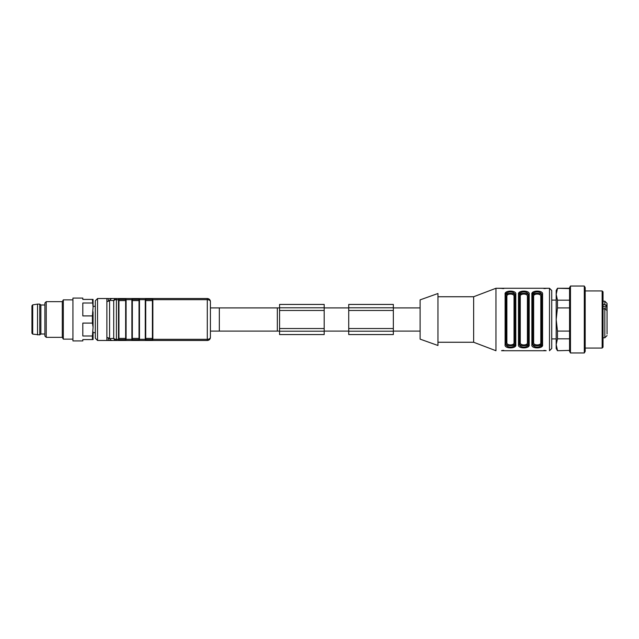 <?xml version="1.0" encoding="UTF-8"?>
<svg xmlns="http://www.w3.org/2000/svg" width="639" height="639" viewBox="0 0 639 639"><rect width="100%" height="100%" fill="white"/><g stroke="black" fill="none" stroke-linecap="round" stroke-linejoin="round"><path stroke-width="0.96" d="M279.57 307.902L210.415 307.902L210.415 301.656L210.415 337.344A3.123 3.123 0 0 1 207.292 340.467L112.296 340.467L110.643 339.98L109.588 338.678L113.71 338.335L109.588 338.678L106.889 337.344L106.889 301.656L108.446 301.217L106.889 301.656L106.889 298.533L97.535 298.533L97.535 340.467L95.307 338.239L95.307 300.761L95.307 306.337L93.07 306.337M106.889 337.344L106.889 340.467L108.694 340.467C108.247 340.531 108.167 339.636 108.446 337.783M145.46 298.533L207.292 298.533A3.123 3.123 0 0 1 210.415 301.656A3.123 1.981 180 0 0 207.292 299.667L152.857 299.667L152.857 339.325L207.292 339.325L207.292 298.533M145.46 340.467L145.277 340.467A0.447 0.447 0 0 0 145.724 340.02L145.724 338.398L152.409 338.398L152.409 300.602L145.724 300.602L145.724 298.972L145.724 340.02L152.409 340.02L152.409 298.972A0.447 0.447 0 0 1 152.857 298.533L152.673 298.533M132.073 298.533L139.286 298.533M118.694 298.533L125.907 298.533M109.477 298.525L110.643 299.012L109.588 300.322L113.71 300.657L109.588 300.322L110.643 299.012L112.296 298.533L109.477 298.525L118.503 298.533A0.447 0.447 0 0 1 118.95 298.972L118.95 340.02L118.95 339.573L125.643 339.573L125.643 298.972L125.643 299.419L118.95 299.419L118.95 338.398L125.643 338.398M110.643 339.98L108.694 340.467L116.418 340.467A3.123 2.852 90 0 1 113.71 338.335A3.123 1.981 -0 0 0 116.418 339.325L118.503 339.325L118.503 298.533A0.447 0.447 0 0 1 118.95 298.972L125.643 298.972A0.447 0.447 0 0 1 126.091 298.533L131.89 298.533A0.447 0.447 0 0 1 132.337 298.972L132.337 340.02L132.337 338.398L139.03 338.398L139.03 300.602L132.337 300.602L132.337 298.972L139.03 298.972A0.447 0.447 0 0 1 139.478 298.533L145.277 298.533A0.447 0.447 0 0 1 145.724 298.972L152.409 298.972M109.724 340.483L116.418 340.467L116.418 299.667A3.123 1.981 180 0 0 113.71 300.657A3.123 2.852 90 0 1 116.418 298.533L116.418 299.667L118.95 299.955M118.95 339.045L118.503 340.467A0.447 0.447 0 0 0 118.95 340.02A0.447 0.447 0 0 1 118.503 340.467L118.694 340.467M125.907 340.467L126.091 340.467A0.447 0.447 0 0 1 125.643 340.02L118.95 340.02M132.337 339.045L131.89 339.325L131.89 299.667L126.091 299.667L126.091 339.325L131.89 339.325L131.89 340.467A0.447 0.447 0 0 0 132.337 340.02A0.447 0.447 0 0 1 131.89 340.467L132.073 340.467M139.286 340.467L139.478 340.467A0.447 0.447 0 0 1 139.03 340.02L139.03 339.573L132.337 339.573M152.673 340.467L152.857 340.467A0.447 0.447 0 0 1 152.409 340.02A0.447 0.447 0 0 0 152.857 340.467L152.409 339.045M207.292 340.467A3.123 3.123 0 0 0 210.415 337.344A3.123 3.123 0 0 1 207.292 340.467L207.292 339.325A3.123 1.981 180 0 0 210.415 337.344L210.415 331.098L279.57 331.098M93.07 332.663L95.307 332.663L95.307 338.239M132.337 299.419L139.03 299.419L139.03 298.972L139.03 299.955L139.478 299.667L139.478 339.325L145.277 339.325L145.277 299.667L139.478 299.667L139.478 298.533M139.03 338.398L139.03 339.573M132.337 340.02L139.03 340.02L139.03 299.955M152.409 338.398L152.409 339.573L145.724 339.573M145.724 299.419L152.409 299.419M106.889 298.533L108.694 298.533C108.247 298.461 108.167 299.356 108.446 301.217L109.588 300.322L109.588 338.678M95.307 300.761L97.535 298.533M324.189 304.444L279.57 304.444L324.189 304.444L279.57 304.444L324.189 304.444L324.189 334.556L279.57 334.556L279.57 304.444M348.726 307.79L348.726 304.444L393.336 304.444L348.726 304.444L393.336 304.444L393.336 307.79L348.726 307.79L348.726 334.556L393.336 334.556L393.336 331.21L348.726 331.21M393.336 307.79L393.336 331.21M279.57 307.79L324.189 307.79L279.57 307.79M279.57 331.21L324.189 331.21M324.189 307.902L348.726 307.902M393.336 307.902L420.111 307.902M44.89 304.995L40.872 304.995L40.872 333.997L44.89 333.997M32.701 334.117L32.701 304.875L31.95 305.762L31.95 333.238L32.701 334.117L39.762 334.892L39.762 304.108L37.525 304.108L37.525 334.892M92.407 299.419L93.07 299.419L93.07 307.127L92.407 299.419L82.814 299.419L82.814 298.086L72.934 298.086L72.934 340.914L82.814 340.914L82.814 339.573L92.407 339.573L92.407 335.994L82.814 335.994L82.814 323.086L92.407 323.086L92.407 315.914L82.814 315.914L82.814 303.006L92.407 303.006M92.407 315.914L93.07 307.127M93.07 311.792L93.07 327.208L92.407 323.086M92.407 335.994L93.07 327.208M93.07 331.865L93.07 339.573L92.407 339.573M46.224 301.656L46.224 337.344L44.89 336.01L44.89 302.99L46.224 301.656L62.287 301.656L62.287 337.344L63.317 339.133L72.55 339.133M62.287 301.656L63.317 299.867L63.317 339.133M72.934 340.914L72.934 298.086M437.955 296.744L473.651 296.744L495.96 288.269L549.492 288.269L551.729 290.497L551.729 338.91L556.186 338.91L551.729 338.91M543.957 288.588L545.738 288.469M501.942 288.469L503.764 288.588M503.732 350.412L501.942 350.531M546.145 350.731L501.535 350.731M506.455 291.951L505.106 294.244A0.895 0.719 180 0 1 505.992 294.962L505.992 343.478A0.895 0.719 180 0 1 506.887 342.768C506.743 345.651 514.203 345.659 514.028 342.768A0.895 0.719 180 0 1 514.914 343.478C515.441 346.45 505.505 346.482 505.992 343.478L505.992 344.038C505.864 348.111 515.05 348.111 514.914 344.038L514.914 294.962C515.05 290.889 505.864 290.889 505.992 294.962C505.864 290.889 515.05 290.889 514.914 294.962C515.05 290.889 505.864 290.889 505.992 294.962L505.992 295.522C505.473 292.55 515.409 292.518 514.914 295.522L514.914 294.962A0.895 0.719 180 0 1 515.809 294.244L515.809 344.756C516.799 348.918 504.139 348.966 505.106 344.756L505.106 294.244C504.115 290.082 516.767 290.034 515.809 294.244M512.262 345.595L514.555 344.461L512.262 345.595M514.914 295.522L514.635 294.643L514.914 295.522A0.895 0.719 180 0 1 514.028 296.232C514.171 293.349 506.711 293.341 506.887 296.232A0.895 0.719 180 0 1 505.992 295.522A0.895 0.719 180 0 0 506.887 296.232A0.895 0.719 180 0 1 505.992 295.522M508.652 293.405L506.352 294.539L508.652 293.405M533.653 342.768A0.895 0.719 0 0 0 532.766 343.478L532.766 344.038C532.63 348.111 541.816 348.111 541.688 344.038L541.688 295.522A0.895 0.719 -0 0 1 540.794 296.232C540.937 293.349 533.477 293.341 533.653 296.232L533.653 342.768C533.509 345.651 540.969 345.659 540.794 342.768A0.895 0.719 180 0 1 541.688 343.478L541.688 294.962C541.816 290.889 532.63 290.889 532.766 294.962C532.63 290.889 541.816 290.889 541.688 294.962A0.895 0.719 0 0 1 542.583 294.244L542.583 344.756C543.565 348.918 530.913 348.966 531.872 344.756A0.895 0.719 -0 0 0 532.766 344.038L532.766 343.478C532.271 346.482 542.207 346.45 541.688 343.478M539.028 345.595L541.329 344.461L539.028 345.595M535.418 293.405L533.126 294.539L535.418 293.405M527.838 347.049L529.196 344.756A0.895 0.719 180 0 1 528.301 344.038L528.301 294.962C528.437 290.889 519.251 290.889 519.379 294.962C519.251 290.889 528.437 290.889 528.301 294.962L528.301 344.038C528.437 348.111 519.251 348.111 519.379 344.038A0.895 0.719 180 0 1 518.485 344.756L518.485 294.244C517.502 290.082 530.154 290.034 529.196 294.244A0.895 0.719 180 0 0 528.301 294.962C528.437 290.889 519.251 290.889 519.379 294.962L519.379 295.522C518.86 292.55 528.796 292.518 528.301 295.522L528.301 343.478C528.828 346.45 518.892 346.482 519.379 343.478L519.675 344.373L519.379 343.478A0.895 0.719 180 0 1 520.274 342.768C520.13 345.651 527.59 345.659 527.407 342.768A0.895 0.719 180 0 1 528.301 343.478M525.649 345.595L527.942 344.461L525.649 345.595M522.039 293.405L519.739 294.539L522.039 293.405M473.651 296.744L473.651 342.256L437.955 342.256L473.651 342.256L495.96 350.731L495.96 288.269L501.535 288.349M527.407 342.768L527.407 296.232C527.558 293.349 520.098 293.341 520.274 296.232A0.895 0.719 180 0 1 519.379 295.522L519.379 343.478M585.188 348.055L602.146 348.055L602.146 290.945L603.032 291.839L603.032 347.161L602.146 348.055L585.188 348.055M607.05 333.997L607.05 310.474L604.821 308.869L603.032 308.869M603.032 306.568L607.05 306.568L607.05 303.437L607.05 310.826M603.032 304.611L606.195 304.955M569.573 288.588L557.48 288.269L556.186 290.497L556.186 348.503L557.48 350.731L569.573 350.412M420.111 299.867L420.111 339.133L437.955 345.491L437.955 293.509L420.111 299.867M546.145 288.349L549.492 288.269L551.729 290.497L551.729 348.503L549.492 350.731L549.492 288.269M529.196 294.244L529.196 344.756C530.178 348.918 517.526 348.966 518.485 344.756M533.23 291.951L531.872 294.244C530.889 290.082 543.541 290.034 542.583 294.244M514.451 347.049L515.809 344.756A0.895 0.719 180 0 1 514.914 344.038L514.914 343.478M519.842 291.951L518.485 294.244A0.895 0.719 180 0 1 519.379 294.962L519.379 344.038M541.225 347.049L542.583 344.756A0.895 0.719 180 0 1 541.688 344.038M546.145 350.651L543.917 350.412M541.688 295.522C542.176 292.518 532.239 292.55 532.766 295.522L532.766 294.962C532.63 290.889 541.816 290.889 541.688 294.962M531.872 344.756L531.872 294.244A0.895 0.719 180 0 1 532.766 294.962L532.766 344.038M505.992 344.038A0.895 0.719 180 0 1 505.106 344.756M519.379 295.522A0.895 0.719 180 0 0 520.274 296.232A0.895 0.719 180 0 1 519.379 295.522M527.407 296.232A0.895 0.719 180 0 0 528.301 295.522M532.766 295.522A0.895 0.719 180 0 0 533.653 296.232M585.188 319.5L585.188 351.418L584.294 352.96L584.294 286.04L585.188 287.582L585.188 319.5M584.294 352.96L570.467 352.96L569.573 351.418L569.573 287.582L570.467 286.04L570.467 352.96L584.294 352.96L585.188 351.418M557.48 288.588L556.186 294.387L557.48 300.178L569.573 300.178M569.573 307.91L557.48 307.91L556.186 319.5L557.48 331.09L569.573 331.09M557.48 300.178L557.48 307.91M557.48 331.09L557.48 338.822L556.186 344.613L557.48 350.412M569.573 338.822L557.48 338.822M607.05 307.998L604.821 307.998L604.821 337.791L607.05 335.563L604.821 337.791L603.032 337.791L604.821 337.791M607.05 316.153L607.05 322.847M607.05 312.87L607.05 311.624M607.05 305.003L607.05 303.437L604.821 301.209L604.821 304.611L607.05 306.217M113.71 338.335L113.71 300.657M125.643 300.602L118.95 300.602M152.857 298.533L152.409 299.955M145.724 340.02A0.447 0.447 0 0 1 145.277 340.467L145.724 339.045M139.03 339.045L139.478 340.467A0.447 0.447 0 0 1 139.03 340.02M125.643 339.045L126.091 340.467M145.724 299.955L145.277 298.533M132.337 299.955L131.89 298.533M126.091 298.533L125.643 299.955M393.336 310.466L348.726 310.466M393.336 328.534L348.726 328.534M279.57 310.466L324.189 310.466M279.57 328.534L324.189 328.534M219.337 307.902L219.337 331.098M277.334 307.902L277.334 331.098M520.274 296.232L520.274 342.768M540.794 342.768L540.794 296.232M514.028 342.768L514.028 296.232M506.887 296.232L506.887 342.768M106.889 340.467L97.535 340.467M112.296 298.533L116.418 298.533M324.189 331.098L348.726 331.098M393.336 331.098L420.111 331.098M32.701 304.875L37.525 304.108M40.872 304.995L39.762 304.108M40.872 333.997L39.762 334.892M46.224 337.344L62.287 337.344M63.317 299.867L72.55 299.867M549.492 350.731L551.729 348.503M551.729 300.09L556.186 300.09M585.188 290.945L602.146 290.945L603.032 291.839M585.188 287.582L584.294 286.04L570.467 286.04M557.48 288.269L569.573 288.269M603.032 347.161L602.146 348.055M603.032 301.209L604.821 301.209L607.05 303.437"/></g></svg>

